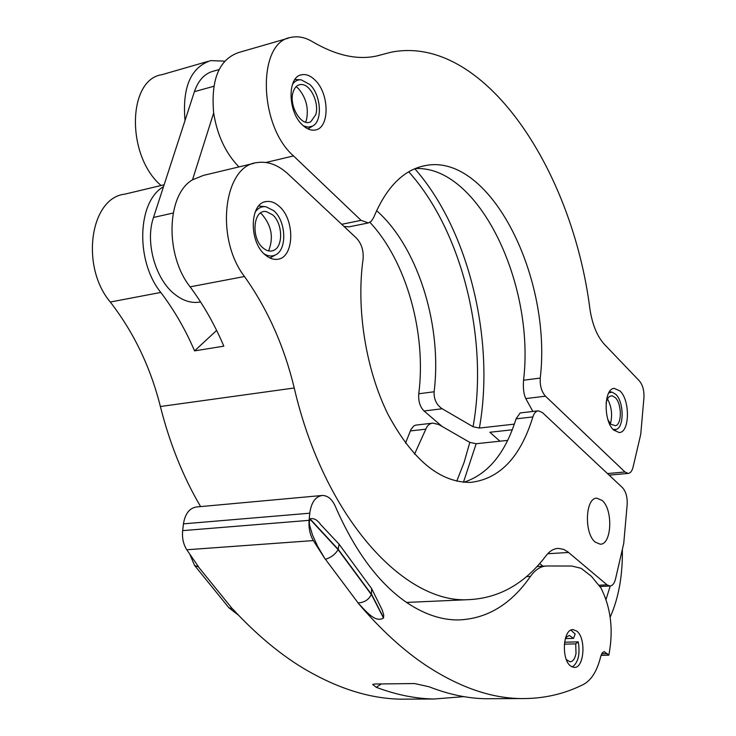 <?xml version="1.0" encoding="UTF-8"?>
<svg xmlns="http://www.w3.org/2000/svg" width="736" height="736" viewBox="0 0 736 736"><rect width="100%" height="100%" fill="white"/><g stroke="black" fill="none" stroke-linecap="round" stroke-linejoin="round"><path stroke-width="1.1" d="M608.736 392.877L612.131 392.159L615.811 394.34C623.999 401.81 624.303 427.368 616.17 429.447L613.024 429.382M610.42 423.77C612.646 415.113 611.671 406.833 607.504 398.921M606.078 403.089C607.255 397.955 609.344 395.554 612.334 395.885L615.268 397.615C621.837 403.576 622.086 424.083 615.572 425.748L610.862 424.24L608.056 420.026M302.367 124.899C306.664 129.002 310.923 130.714 315.146 130.014C329.774 128.34 329.664 93.914 315.128 80.196C310.684 75.771 306.231 73.959 301.769 74.75C287.233 76.461 287.574 111.614 302.367 124.899M613.668 430.063L619.142 432.538C629.685 432.796 630.338 400.439 620.08 391.046L614.358 388.396C603.87 388.074 603.244 420.964 613.668 430.063M514.335 424.129L479.375 428.058L473.064 426.733L442.198 408.765C436.522 404.966 433.826 399.308 434.111 391.773C442.134 328.127 419.603 251.721 380.006 213.771L376.611 210.606M219.061 69.57L213.882 71.042C204.884 73.232 198.398 80.114 194.405 91.66L153.502 217.46C144.863 242.199 155.48 279.726 175.058 294.52C182.914 300.628 190.826 303.204 198.794 302.229L200.578 301.926M279.146 206.264C295.412 219.806 294.308 258.06 277.435 259.284C273.35 259.799 269.293 258.345 265.264 254.914C248.685 241.868 249.578 202.832 266.312 201.563C270.673 200.946 274.951 202.51 279.146 206.264M602.103 500.434C613.263 509.432 611.837 544.852 600.208 544.18L595.249 542.128C583.887 533.453 585.304 497.453 596.859 498.217L602.103 500.434M293.517 155.922C258.29 125.378 257.085 41.483 291.189 37.352C298.117 35.908 305.238 37.37 312.57 41.75C335.772 55.356 357.024 60.131 376.326 56.074L390.917 52.256C483.23 33.654 572.231 168.599 589.959 309.267C592.342 324.622 597.135 336.297 604.348 344.282L639.437 380.972C642.758 385.048 644.258 390.641 643.936 397.734L640.752 434.295L633.052 467.185C632.068 471.077 630.448 473.156 628.185 473.414L624.974 471.988L545.477 396.18C541.595 391.837 539.847 385.802 540.242 378.074C552.156 278.254 490.746 153.41 426.061 165.444C404.009 169.326 386.547 186.677 373.686 217.488L371.229 221.324L368.359 222.944L361.082 220.349L293.517 155.922L265.963 162.472M288.374 38.162L238.942 52.44C219.172 59.184 210.744 79.35 213.661 112.93C217.184 135.194 225.612 153.18 238.961 166.916M344.016 226.467L349.02 226.854L367.834 223.045M540.242 378.074L523.554 380.227C535.136 284.501 478.584 164.882 415.095 168.608M523.554 380.227C522.965 388.056 523.71 394.174 525.771 398.581L532.892 411.461M499.965 441.195L489.863 432.262L512.274 429.787M442.198 408.765L424.037 410.973L442.078 426.448M424.037 410.973C419.98 406.879 418.223 401.138 418.766 393.76C426.512 333.399 406.53 261.427 369.914 222.318M161.074 185.5C126.206 156.05 127.282 79.506 161.948 74.676L207.8 61.438M185.021 120.529C182.178 87.363 190.734 67.39 210.698 60.6L224.692 61.162M213.661 112.93L192.51 179.805L203.504 175.38L253.929 163.337M192.51 179.805C166.483 194.736 164.79 254.96 190.118 286.847L244.481 276.506C214.829 238.234 223.634 165.609 257.03 162.601C267.738 160.982 278.162 164.855 288.3 174.202L356.491 238.17C361.606 243.708 363.796 250.801 363.041 259.44C356.095 309.184 365.985 370.116 388.111 414.561C412.648 460.147 440.174 482.761 470.7 482.393C499.79 478.934 520.508 457.111 532.873 416.926C534.078 413.144 535.891 411.12 538.329 410.826L542.414 412.556L622.481 487.655C625.959 491.565 627.523 497.251 627.164 504.73L623.732 543.453L615.544 578.864C614.404 583.409 612.527 585.792 609.914 586.022L607.034 584.853L598.727 585.249M190.118 286.847C203.467 304.814 214.7 324.585 223.818 346.168L194.571 350.879L216.632 330.418M163.512 186.696C137.246 201.581 135.369 261.032 160.798 292.431C174.193 310.114 185.454 329.599 194.571 350.879M164.137 184.773L124.798 194.157C90.151 197.791 80.15 266.46 110.299 302.027L160.798 292.431M244.481 276.506C267.61 309.102 284.197 346.26 294.234 387.992C324.18 516.957 403.742 603.465 468.022 599.684C498.842 598.423 524.851 583.768 546.057 555.708C549.718 550.997 553.794 548.55 558.284 548.384L563.518 549.341L567.898 551.899L607.034 584.853M294.234 387.992L160.384 406.52C150.512 367.218 133.814 332.396 110.299 302.027M414.543 454.149L425.831 429.162C427.211 425.5 429.576 423.476 432.934 423.108L438.766 424.543L469.816 442.391L476.164 443.725L507.674 440.376M538.007 410.863L520.177 412.942L516.037 418.848C505.356 453.256 487.931 474.398 463.772 482.264M432.483 423.163L415.711 425.123L413.724 425.978L410.927 429.52L405.508 443.173M160.384 406.52C169.786 443.679 183.2 477.038 200.606 506.589M539.69 563.509L542.984 566.196M255.088 212.226C257.95 208.04 261.574 206.209 265.944 206.742L273.774 210.735C286.295 221.168 287.298 250.13 275.246 255.015C271.704 256.634 267.978 256.229 264.058 253.8M268.603 250.902C273.829 237.664 271.556 225.418 261.786 214.158L260.452 213.063M272.605 214.811C282.642 223.128 283.47 246.367 273.82 250.286C270.351 251.841 266.772 251.068 263.092 247.986C250.553 238.068 253.304 208.693 266.377 211.628L272.605 214.811M292.431 84.419C294.722 81.089 297.648 79.552 301.19 79.828L309.948 84.566C321.209 95.202 322.791 121.477 312.414 126.16L308.108 127.153L303.425 125.884M305.615 122.176L306.498 119.72C308.816 108.045 306.075 97.621 298.282 88.43L296.194 86.6M315.762 114.687L310.877 121.642C301.751 127.567 288.475 105.782 293.103 92.11C294.805 86.857 297.73 84.327 301.898 84.539C310.914 84.87 319.378 103.436 315.762 114.687M324.999 558.836L325.432 559.286C330.998 557.584 335.23 554.364 338.128 549.636L339.066 544.171L320.648 524.547C317.345 519.846 313.794 517.932 310.003 518.806L309.304 522.22L309.709 525.624L312.506 535.026L317.602 546.278L324.999 558.836L313.334 540.583C309.92 534.722 308.513 527.97 309.092 520.343L309.773 513.204C311.273 502.412 315.459 496.496 322.331 495.466C327.732 495.521 332.065 499.146 335.322 506.35C354.439 550.234 377.688 581.918 405.076 601.413C423.053 613.888 440.8 620.062 458.335 619.951C487.002 618.893 511.032 604.385 530.444 576.426C535.256 569.664 540.675 566.186 546.701 565.984L571.762 566.03L581.118 568.302L591.385 576.279L600.953 587.972C610.981 607.927 613.603 630.338 608.828 655.196L604.192 651.59L602.287 652.841L600.751 656.356C597.264 670.652 591.569 679.981 583.666 684.324C564.31 694.131 543.306 698.878 520.665 698.565C490.636 698.142 459.117 687.13 426.107 665.51C403.199 650.238 380.595 629.51 358.294 603.318C365.829 610.852 375.075 623.208 383.502 618.047L383.732 615.048L382.242 610.034L371.588 588.533L371.45 594.026L383.594 617.762M313.334 540.583L186.788 549.764L198.656 566.987L194.571 565.432L228.905 607.761L232.677 608.985C255.539 633.724 278.843 653.338 302.579 667.819C336.812 688.316 369.748 698.758 401.378 699.172L409.308 699.126M463.864 696.642L434.038 699.007C415.435 698.676 396.207 694.784 376.335 687.332L372.618 684.434L374.707 684.011L414.635 683.551L429.162 686.798C448.675 694.425 467.516 698.4 485.696 698.74L493.35 698.703M572.304 667.028C578.238 662.63 580.226 654.24 578.266 641.847L564.549 642.215M565.303 638.59L573.546 638.36L575.166 634.009L570.934 630.145M570.823 666.163L574.2 667.423C584.329 668.408 586.307 637.569 576.638 631.01L573.059 629.648C563.003 628.59 560.998 659.824 570.823 666.163M578.266 641.847L575.718 643.862L576.012 653.402C574.982 658.738 572.994 661.535 570.05 661.82L566.343 659.612M565.542 637.79L569.268 635.416L573.546 638.36M371.45 594.026L371.275 594.495C368.856 599.674 364.467 602.49 358.101 602.931L358.294 603.318M186.788 549.764C183.328 544.235 181.948 537.85 182.657 530.628L183.448 523.848C185.141 513.618 189.557 507.978 196.696 506.948L321.623 495.53M194.571 565.432L189.842 554.337M371.275 594.495L338.128 549.636L309.856 519.046M310.003 518.806L338.266 549.396L371.386 594.21M339.057 544.171L371.588 588.533M383.502 618.047L371.349 594.302M607.43 653.678L601.671 653.798M608.828 655.196L601.018 655.362M564.319 644.156L575.718 643.862M622.371 549.314C622.72 575.543 618.645 598.156 610.153 617.154M606.022 599.49L610.236 586.003M377.421 55.835L382.545 54.446M341.716 224.305L361.082 220.349M525.771 398.581L545.477 396.18M607.458 473.561L624.974 471.988M479.375 428.058C495.199 340.096 468.666 229.715 414.791 168.737M434.111 391.773L418.766 393.76M408.719 171.801C462.245 231.104 488.787 340.069 473.064 426.733M194.405 91.66L213.808 86.287M153.502 217.46L173.153 213.035M463.45 482.236L476.164 443.725M469.816 442.391L464.066 462.493L456.762 481.178M516.037 418.848L532.873 416.926M568.606 552.469L547.722 553.739M410.357 430.937L425.831 429.162M358.101 602.931L325.432 559.286M198.849 567.428L232.226 608.626M376.335 687.332L381.248 683.928M309.092 520.343L182.657 530.628M526.442 576.628L530.444 576.426M183.448 523.848L309.773 513.204M611.855 392.122L609.436 391.736M616.17 429.447L613.962 430.339M200.56 301.907L198.794 302.229M301.769 74.75L300.61 75.063M426.061 165.444L420.992 166.566M628.185 473.414L609.114 475.116M265.043 201.839L266.312 201.563M599.748 586.5L609.914 586.022M557.446 548.43L558.284 548.384M406.53 602.425L468.022 599.684M265.08 206.65L258.722 206.006M275.246 255.015L269.91 258.005M266.377 211.628L265.687 211.563M300.334 79.792L294.897 79.525M312.414 126.16L307.961 128.91M301.898 84.539L301.208 84.511M520.665 698.565L485.696 698.74M434.038 699.007L401.378 699.172M545.689 566.039L536.967 566.527M238.482 615.186L229.411 608.203"/></g></svg>
